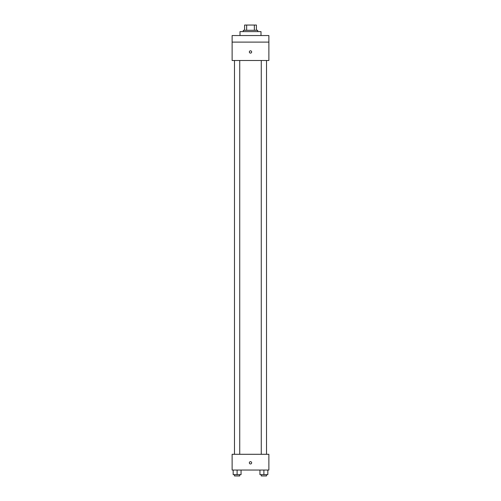 <?xml version="1.0" encoding="UTF-8"?>
<svg xmlns="http://www.w3.org/2000/svg" width="501" height="501" viewBox="0 0 501 501"><rect width="100%" height="100%" fill="white"/><g stroke="black" fill="none" stroke-linecap="round" stroke-linejoin="round"><path stroke-width="0.75" d="M246.649 30.298L246.649 25.05L244.594 25.05L244.594 30.298L244.594 25.05M246.649 25.05L256.406 25.05L256.406 30.298M254.351 30.298L254.351 25.05M243.279 31.613L243.279 30.298L257.721 30.298L257.721 31.613M261.002 35.552L261.002 31.613L239.998 31.613L239.998 35.552M232.126 35.552L268.874 35.552L268.874 42.115L232.126 42.115L232.126 35.552M268.874 42.115L268.874 60.489L232.126 60.489L232.126 42.115M250.5 53.106A1.146 1.146 0 0 1 249.504 51.384A1.146 1.146 0 0 1 251.496 51.384A1.146 1.146 0 0 1 250.5 53.106M232.126 454.288L268.874 454.288L268.874 470.044L232.126 470.044L232.126 454.288M250.5 463.97A1.146 1.146 0 0 1 249.504 462.248A1.146 1.146 0 0 1 251.496 462.248A1.146 1.146 0 0 1 250.5 463.97M259.95 470.044L259.95 474.635L267.828 474.635L267.828 470.044L267.828 474.635M263.889 474.635L263.889 470.044M266.513 474.635L266.513 475.95L261.265 475.95L261.265 474.635M233.172 470.044L233.172 474.635L241.05 474.635L241.05 470.044L241.05 474.635M237.111 474.635L237.111 470.044M239.735 474.635L239.735 475.95L234.487 475.95L234.487 474.635M261.265 60.489L261.265 454.288M266.513 60.489L266.513 454.288M239.735 454.288L239.735 60.489M234.487 454.288L234.487 60.489"/></g></svg>

